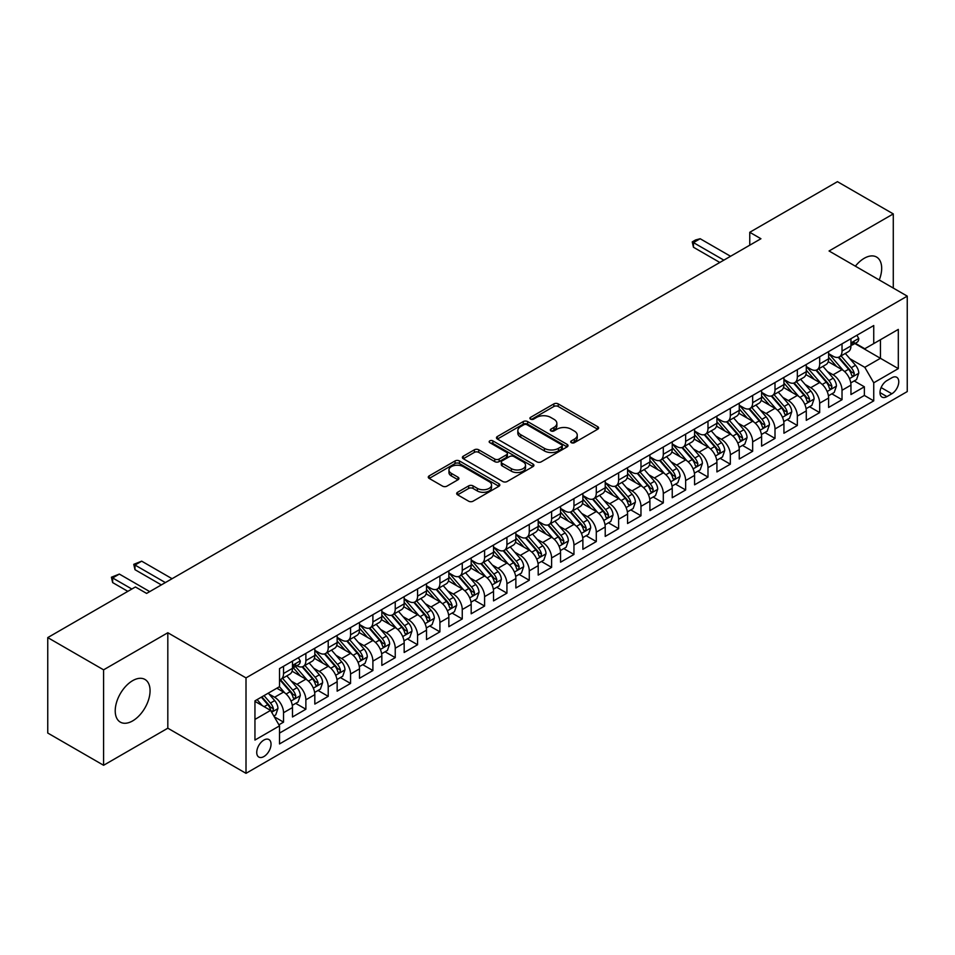 <?xml version="1.0" encoding="UTF-8"?>
<svg xmlns="http://www.w3.org/2000/svg" width="955" height="955" viewBox="0 0 955 955"><rect width="100%" height="100%" fill="white"/><g stroke="black" fill="none" stroke-linecap="round" stroke-linejoin="round"><path stroke-width="1.43" d="M571.329 442.678A2.173 1.253 0 0 0 574.397 442.678L597.699 429.225A3.104 1.791 0 0 0 598.606 427.959A3.104 1.791 0 0 0 597.699 426.694L558.233 403.905A3.104 1.791 0 0 0 553.84 403.905L530.55 417.359A2.173 1.253 0 0 0 529.906 418.254A2.173 1.253 0 0 0 530.55 419.138A2.173 1.253 0 0 0 533.618 419.138L536.626 417.395A9.92 5.73 0 0 1 550.665 417.395L553.96 419.293A9.92 5.73 0 0 1 556.861 423.34A9.92 5.73 0 0 1 553.96 427.398L550.94 429.141A2.173 1.253 0 0 0 550.307 430.025A2.173 1.253 0 0 0 550.94 430.908A2.173 1.253 0 0 0 554.007 430.908L557.028 429.165A9.92 5.73 0 0 1 571.054 429.165L574.349 431.063A9.92 5.73 0 0 1 577.25 435.122A9.92 5.73 0 0 1 574.349 439.169L571.329 440.912A2.173 1.253 0 0 0 570.696 441.795A2.173 1.253 0 0 0 571.329 442.678L571.329 440.912M132.638 720.906A24.639 14.23 120 0 0 148.741 699.191A24.639 14.23 120 0 0 144.957 679.447A24.639 14.23 120 0 0 132.638 680.664A24.639 14.23 120 0 0 116.546 702.379A24.639 14.23 120 0 0 120.318 722.123A24.639 14.23 120 0 0 132.638 720.906M879.257 279.97A24.639 14.23 120 0 0 876.571 257.05A24.639 14.23 120 0 0 864.251 258.28A24.639 14.23 120 0 0 855.382 266.182M263.878 756.563A10.111 5.837 120 0 0 270.492 747.658A10.111 5.837 120 0 0 268.94 739.564A10.111 5.837 120 0 0 263.878 740.065A10.111 5.837 120 0 0 257.277 748.971A10.111 5.837 120 0 0 258.829 757.064A10.111 5.837 120 0 0 263.878 756.563M457.588 492.279A3.104 1.791 0 0 0 456.669 493.544A3.104 1.791 0 0 0 457.588 494.809L468.654 501.196A3.104 1.791 0 0 0 473.047 501.196L498.916 486.262A3.104 1.791 0 0 0 499.823 484.997A3.104 1.791 0 0 0 498.916 483.731L459.451 460.943A3.104 1.791 0 0 0 455.058 460.943L429.189 475.877A3.104 1.791 0 0 0 428.282 477.142A3.104 1.791 0 0 0 429.189 478.419L442.559 486.131A3.104 1.791 0 0 0 446.952 486.131L458.018 479.744A3.104 1.791 0 0 0 458.925 478.479A3.104 1.791 0 0 0 458.018 477.214L451.393 473.382A8.297 4.787 0 0 1 448.957 469.991A8.297 4.787 0 0 1 454.079 465.574A8.297 4.787 0 0 1 463.115 466.613L489.103 481.607A8.297 4.787 0 0 1 491.538 484.997A8.297 4.787 0 0 1 486.417 489.426A8.297 4.787 0 0 1 477.369 488.387L473.047 485.88A3.104 1.791 0 0 0 468.654 485.88L457.588 492.279L457.588 494.809M167.817 632.747L103.594 669.837L47.75 637.594L47.75 733.034L103.594 765.277L167.817 728.199L246.008 773.335L246.008 677.895L167.817 632.747L167.817 728.199M893.283 288.064L893.283 213.908L829.059 250.986L907.25 296.134L246.008 677.895M893.283 213.908L837.44 181.665L749.759 232.292L749.759 245.184M47.75 637.594L135.431 586.967L146.604 593.413L760.932 238.738L749.759 232.292M536.853 461.826A3.104 1.791 0 0 0 541.234 461.826L567.115 446.892A3.104 1.791 0 0 0 568.022 445.627A3.104 1.791 0 0 0 567.115 444.362L527.638 421.573A3.104 1.791 0 0 0 523.256 421.573L497.376 436.507A3.104 1.791 0 0 0 496.469 437.772A3.104 1.791 0 0 0 497.376 439.037L536.853 461.826M490.679 443.156A2.173 1.253 0 0 1 492.887 443.454L492.887 440.876L533.009 464.046A3.104 1.791 0 0 1 533.917 465.312A3.104 1.791 0 0 1 533.009 466.577L507.141 481.511A3.104 1.791 0 0 1 502.748 481.511L463.282 458.722L463.282 456.192A3.104 1.791 0 0 0 462.375 457.457A3.104 1.791 0 0 0 463.282 458.722M463.282 456.192L474.36 449.805A3.104 1.791 0 0 1 478.742 449.805L494.75 459.045A3.104 1.791 0 0 0 499.131 459.045L506.484 454.807A3.104 1.791 0 0 0 507.392 453.541A3.104 1.791 0 0 0 506.484 452.276L489.82 442.654A2.173 1.253 0 0 1 489.175 441.759A2.173 1.253 0 0 1 490.524 440.601A2.173 1.253 0 0 1 492.887 440.876M278.908 724.809L283.54 722.135L274.264 716.775M269 693.999L274.61 697.246A12.642 7.294 60 0 1 283.54 712.716L292.481 707.56L292.481 716.978L305.875 709.231L295.716 703.369M291.335 681.106L296.945 684.341A12.642 7.294 60 0 1 305.875 699.824L314.816 694.655L314.816 704.074L328.222 696.338L318.051 690.465M313.67 668.202L319.28 671.449A12.642 7.294 60 0 1 328.222 686.92L337.151 681.763L337.151 691.181L350.557 683.446L340.398 677.573M336.017 655.309L341.627 658.544A12.642 7.294 60 0 1 350.557 674.027L359.498 668.87L359.498 678.277L372.892 670.541L362.733 664.668M358.352 642.417L363.962 645.652A12.642 7.294 60 0 1 372.892 661.123L381.833 655.966L381.833 665.384L395.239 657.649L385.068 651.776M380.687 629.512L386.298 632.747A12.642 7.294 60 0 1 395.239 648.23L404.168 643.073L404.168 652.492L417.574 644.744L407.415 638.883M403.034 616.62L408.645 619.855A12.642 7.294 60 0 1 417.574 635.338L426.515 630.169L426.515 639.587L439.909 631.852L429.75 625.979M425.369 603.715L430.98 606.962A12.642 7.294 60 0 1 439.909 622.433L448.85 617.276L448.85 626.695L462.256 618.947L452.085 613.086M447.704 590.823L453.315 594.058A12.642 7.294 60 0 1 462.256 609.541L471.185 604.384L471.185 613.79L484.591 606.055L474.432 600.182M470.051 577.93L475.662 581.165A12.642 7.294 60 0 1 484.591 596.636L493.532 591.479L493.532 600.898L506.926 593.162L496.767 587.289M492.386 565.026L497.997 568.261A12.642 7.294 60 0 1 506.926 583.744L515.867 578.587L515.867 587.994L529.273 580.258L519.102 574.397M514.721 552.133L520.332 555.368A12.642 7.294 60 0 1 529.273 570.839L538.202 565.682L538.202 575.101L551.608 567.365L541.449 561.492M537.068 539.229L542.679 542.476A12.642 7.294 60 0 1 551.608 557.947L560.549 552.79L560.549 562.209L573.955 554.461L563.784 548.6M559.403 526.336L565.014 529.571A12.642 7.294 60 0 1 573.955 545.054L582.884 539.897L582.884 549.304L596.29 541.569L586.119 535.695M581.738 513.432L587.349 516.679A12.642 7.294 60 0 1 596.29 532.15L605.219 526.993L605.219 536.412L618.625 528.676L608.466 522.803M604.085 500.539L609.696 503.774A12.642 7.294 60 0 1 618.625 519.257L627.566 514.1L627.566 523.507L640.972 515.772L630.801 509.91M626.42 487.647L632.031 490.882A12.642 7.294 60 0 1 640.972 506.353L649.901 501.196L649.901 510.615L663.307 502.879L653.136 497.006M648.767 474.742L654.366 477.989A12.642 7.294 60 0 1 663.307 493.46L672.236 488.303L672.236 497.722L685.642 489.975L675.483 484.113M671.102 461.85L676.713 465.085A12.642 7.294 60 0 1 685.642 480.568L694.583 475.399L694.583 484.818L707.989 477.082L697.818 471.209M693.437 448.946L699.048 452.193A12.642 7.294 60 0 1 707.989 467.663L716.918 462.507L716.918 471.925L730.324 464.19L720.154 458.316M715.784 436.053L721.383 439.288A12.642 7.294 60 0 1 730.324 454.771L739.254 449.614L739.254 459.021L752.659 451.285L742.501 445.424M738.12 423.161L743.73 426.396A12.642 7.294 60 0 1 752.659 441.867L761.601 436.71L761.601 446.128L775.006 438.393L764.836 432.52M760.455 410.256L766.065 413.491A12.642 7.294 60 0 1 775.006 428.974L783.936 423.817L783.936 433.236L797.341 425.488L787.183 419.627M782.802 397.364L788.4 400.599A12.642 7.294 60 0 1 797.341 416.082L806.283 410.913L806.283 420.331L819.677 412.596L809.518 406.723M805.137 384.459L810.747 387.706A12.642 7.294 60 0 1 819.677 403.177L828.618 398.02L828.618 407.439L842.024 399.691L842.024 390.285A12.642 7.294 -120 0 0 833.082 374.802L827.472 371.567M831.853 393.83L842.024 399.691M292.481 707.56A12.642 7.294 -120 0 0 283.54 692.077L276.843 688.209M314.816 694.655A12.642 7.294 -120 0 0 305.875 679.184L292.063 671.21M337.151 681.763A12.642 7.294 -120 0 0 328.222 666.292L314.398 658.305M359.498 668.87A12.642 7.294 -120 0 0 350.557 653.387L336.745 645.413M381.833 655.966A12.642 7.294 -120 0 0 372.892 640.495L359.08 632.52M404.168 643.073A12.642 7.294 -120 0 0 395.239 627.59L381.415 619.616M426.515 630.169A12.642 7.294 -120 0 0 417.574 614.698L403.762 606.723M448.85 617.276A12.642 7.294 -120 0 0 439.909 601.793L426.097 593.819M471.185 604.384A12.642 7.294 -120 0 0 462.256 588.901L448.444 580.927M493.532 591.479A12.642 7.294 -120 0 0 484.591 576.008L470.779 568.022M515.867 578.587A12.642 7.294 -120 0 0 506.926 563.104L493.114 555.13M538.202 565.682A12.642 7.294 -120 0 0 529.273 550.211L515.461 542.237M560.549 552.79A12.642 7.294 -120 0 0 551.608 537.307L537.796 529.333M582.884 539.897A12.642 7.294 -120 0 0 573.955 524.414L560.131 516.44M605.219 526.993A12.642 7.294 -120 0 0 596.29 511.522L582.478 503.536M627.566 514.1A12.642 7.294 -120 0 0 618.625 498.617L604.813 490.643M649.901 501.196A12.642 7.294 -120 0 0 640.972 485.725L627.149 477.751M672.236 488.303A12.642 7.294 -120 0 0 663.307 472.821L649.496 464.846M694.583 475.399A12.642 7.294 -120 0 0 685.642 459.928L671.831 451.954M716.918 462.507A12.642 7.294 -120 0 0 707.989 447.036L694.166 439.049M739.254 449.614A12.642 7.294 -120 0 0 730.324 434.131L716.513 426.157M761.601 436.71A12.642 7.294 -120 0 0 752.659 421.239L738.848 413.264M783.936 423.817A12.642 7.294 -120 0 0 775.006 408.334L761.183 400.36M806.283 410.913A12.642 7.294 -120 0 0 797.341 395.442L783.53 387.467M828.618 398.02A12.642 7.294 -120 0 0 819.677 382.537L805.865 374.563M891.839 377.774L886.92 380.603A9.789 5.658 120 0 0 880.522 389.234A9.789 5.658 120 0 0 882.026 397.089A9.789 5.658 120 0 0 886.92 396.6L891.839 393.758A9.789 5.658 120 0 0 898.237 385.14A9.789 5.658 120 0 0 896.733 377.285A9.789 5.658 120 0 0 891.839 377.774M246.008 773.335L907.25 391.574L907.25 296.134M254.949 719.425L270.587 710.401L279.517 725.872L279.517 743.933L873.741 400.861L873.741 382.8L864.8 367.329L849.819 358.674M279.517 725.872L254.949 740.053L254.949 700.851L279.517 686.669L279.517 668.607L873.741 325.536L873.741 343.597L898.309 329.403L898.309 368.618L873.741 382.8M296.826 665.707L296.945 665.766A12.642 7.294 60 0 0 303.26 666.399L312.201 661.242A12.642 7.294 -120 0 0 314.816 655.452L314.816 648.23M314.816 650.295L319.28 652.874A12.642 7.294 60 0 0 325.595 653.495L334.537 648.338A12.642 7.294 -120 0 0 337.151 642.56L337.151 635.326M337.151 637.391L341.627 639.969A12.642 7.294 60 0 0 347.942 640.602L356.872 635.445A12.642 7.294 -120 0 0 359.498 629.655L359.498 622.433M359.498 624.498L363.962 627.077A12.642 7.294 60 0 0 370.277 627.698L379.219 622.541A12.642 7.294 -120 0 0 381.833 616.763L381.833 609.541M381.833 611.606L386.298 614.184A12.642 7.294 60 0 0 392.624 614.805L401.554 609.648A12.642 7.294 -120 0 0 404.168 603.858L404.168 596.636M404.168 598.701L408.645 601.28A12.642 7.294 60 0 0 414.959 601.913L423.889 596.744A12.642 7.294 -120 0 0 426.515 590.966L426.515 583.744M426.515 585.809L430.98 588.387A12.642 7.294 60 0 0 437.295 589.008L446.236 583.851A12.642 7.294 -120 0 0 448.85 578.062L448.85 570.839M448.85 572.905L453.315 575.483A12.642 7.294 60 0 0 459.642 576.116L468.571 570.959A12.642 7.294 -120 0 0 471.185 565.169L471.185 557.947M471.185 560.012L475.662 562.591A12.642 7.294 60 0 0 481.977 563.211L490.906 558.054A12.642 7.294 -120 0 0 493.532 552.277L493.532 545.054M493.532 547.12L497.997 549.698A12.642 7.294 60 0 0 504.312 550.319L513.253 545.162A12.642 7.294 -120 0 0 515.867 539.372L515.867 532.15M515.867 534.215L520.332 536.794A12.642 7.294 60 0 0 526.659 537.426L535.588 532.257A12.642 7.294 -120 0 0 538.202 526.48L538.202 519.257M538.202 521.323L542.679 523.901A12.642 7.294 60 0 0 548.994 524.522L557.923 519.365A12.642 7.294 -120 0 0 560.549 513.575L560.549 506.353M560.549 508.418L565.014 510.997A12.642 7.294 60 0 0 571.329 511.629L580.27 506.472A12.642 7.294 -120 0 0 582.884 500.683L582.884 493.46M582.884 495.526L587.349 498.104A12.642 7.294 60 0 0 593.676 498.725L602.605 493.568A12.642 7.294 -120 0 0 605.219 487.79L605.219 480.568M605.219 482.621L609.696 485.212A12.642 7.294 60 0 0 616.011 485.832L624.952 480.675A12.642 7.294 -120 0 0 627.566 474.886L627.566 467.663M627.566 469.729L632.031 472.307A12.642 7.294 60 0 0 638.346 472.94L647.287 467.771A12.642 7.294 -120 0 0 649.901 461.993L649.901 454.771M649.901 456.836L654.366 459.415A12.642 7.294 60 0 0 660.693 460.035L669.622 454.878A12.642 7.294 -120 0 0 672.236 449.089L672.236 441.867M672.236 443.932L676.713 446.51A12.642 7.294 60 0 0 683.028 447.143L691.969 441.986A12.642 7.294 -120 0 0 694.583 436.196L694.583 428.974M694.583 431.039L699.048 433.618A12.642 7.294 60 0 0 705.363 434.239L714.304 429.082A12.642 7.294 -120 0 0 716.918 423.304L716.918 416.07M716.918 418.135L721.383 420.713A12.642 7.294 60 0 0 727.71 421.346L736.639 416.189A12.642 7.294 -120 0 0 739.254 410.399L739.254 403.177M739.254 405.242L743.73 407.821A12.642 7.294 60 0 0 750.045 408.442L758.986 403.285A12.642 7.294 -120 0 0 761.601 397.507L761.601 390.285M761.601 392.35L766.065 394.928A12.642 7.294 60 0 0 772.38 395.549L781.321 390.392A12.642 7.294 -120 0 0 783.936 384.602L783.936 377.38M783.936 379.445L788.4 382.024A12.642 7.294 60 0 0 794.727 382.657L803.656 377.5A12.642 7.294 -120 0 0 806.283 371.71L806.283 364.488M806.283 366.553L810.747 369.131A12.642 7.294 60 0 0 817.062 369.752L826.003 364.595A12.642 7.294 -120 0 0 828.618 358.805L828.618 351.583M279.517 733.094L864.359 395.442L864.359 386.799L850.953 394.534L850.953 385.128A12.642 7.294 -120 0 0 842.024 369.645L828.2 361.67M828.618 353.648L833.082 356.227A12.642 7.294 -120 0 0 839.397 356.86A12.642 7.294 -120 0 0 842.024 351.07L842.024 343.848M839.397 356.86L848.338 351.703A12.642 7.294 -120 0 0 850.953 345.913L850.953 338.691M283.54 666.28L283.54 673.514A12.642 7.294 60 0 1 280.925 679.292A12.642 7.294 60 0 1 279.517 679.805M280.925 679.292L289.854 674.135A12.642 7.294 -120 0 0 292.481 668.345L292.481 661.123M305.875 653.387L305.875 660.609A12.642 7.294 60 0 1 303.26 666.399M328.222 640.495L328.222 647.717A12.642 7.294 60 0 1 325.595 653.495M350.557 627.59L350.557 634.812A12.642 7.294 60 0 1 347.942 640.602M372.892 614.698L372.892 621.92A12.642 7.294 60 0 1 370.277 627.698M395.239 601.793L395.239 609.015A12.642 7.294 60 0 1 392.624 614.805M417.574 588.901L417.574 596.123A12.642 7.294 60 0 1 414.959 601.913M439.909 576.008L439.909 583.23A12.642 7.294 60 0 1 437.295 589.008M462.256 563.104L462.256 570.326A12.642 7.294 60 0 1 459.642 576.116M484.591 550.211L484.591 557.433A12.642 7.294 60 0 1 481.977 563.211M506.926 537.307L506.926 544.529A12.642 7.294 60 0 1 504.312 550.319M529.273 524.414L529.273 531.637A12.642 7.294 60 0 1 526.659 537.426M551.608 511.522L551.608 518.744A12.642 7.294 60 0 1 548.994 524.522M573.955 498.617L573.955 505.84A12.642 7.294 60 0 1 571.329 511.629M596.29 485.725L596.29 492.947A12.642 7.294 60 0 1 593.676 498.725M618.625 472.821L618.625 480.043A12.642 7.294 60 0 1 616.011 485.832M640.972 459.928L640.972 467.15A12.642 7.294 60 0 1 638.346 472.94M663.307 447.024L663.307 454.258A12.642 7.294 60 0 1 660.693 460.035M685.642 434.131L685.642 441.353A12.642 7.294 60 0 1 683.028 447.143M707.989 421.239L707.989 428.461A12.642 7.294 60 0 1 705.363 434.239M730.324 408.334L730.324 415.556A12.642 7.294 60 0 1 727.71 421.346M752.659 395.442L752.659 402.664A12.642 7.294 60 0 1 750.045 408.442M775.006 382.537L775.006 389.759A12.642 7.294 60 0 1 772.38 395.549M797.341 369.645L797.341 376.867A12.642 7.294 60 0 1 794.727 382.657M819.677 356.752L819.677 363.974A12.642 7.294 60 0 1 817.062 369.752M819.677 403.177L819.677 412.596M797.341 416.082L797.341 425.488M775.006 428.974L775.006 438.393M752.659 441.867L752.659 451.285M730.324 454.771L730.324 464.19M707.989 467.663L707.989 477.082M685.642 480.568L685.642 489.975M663.307 493.46L663.307 502.879M640.972 506.353L640.972 515.772M618.625 519.257L618.625 528.676M596.29 532.15L596.29 541.569M573.955 545.054L573.955 554.461M551.608 557.947L551.608 567.365M529.273 570.839L529.273 580.258M506.926 583.744L506.926 593.162M484.591 596.636L484.591 606.055M462.256 609.541L462.256 618.947M439.909 622.433L439.909 631.852M417.574 635.338L417.574 644.744M395.239 648.23L395.239 657.649M372.892 661.123L372.892 670.541M350.557 674.027L350.557 683.446M328.222 686.92L328.222 696.338M305.875 699.824L305.875 709.231M283.54 712.716L283.54 722.135M270.587 710.401L254.949 701.364M864.8 367.329L880.438 358.292L880.438 339.717L898.309 329.403M854.856 343.525L898.309 368.618M855.31 343.263L864.8 348.754L873.741 343.597M103.594 669.837L103.594 765.277M854.2 380.926L864.359 386.799M864.359 395.442L873.741 400.861M572.2 442.989L574.349 441.747A9.92 5.73 0 0 0 577.25 437.7L577.25 435.122M556.861 423.34L556.861 425.918A9.92 5.73 0 0 1 553.96 429.977L551.811 431.218M597.663 429.249L558.233 406.496A3.104 1.791 0 0 0 553.84 406.496L531.41 419.436M567.067 446.916L527.638 424.151A3.104 1.791 0 0 0 523.256 424.151L497.424 439.061M561.624 446.51A2.173 1.253 0 0 0 562.268 445.627A2.173 1.253 0 0 0 561.624 444.744L526.981 424.736A2.173 1.253 0 0 0 523.913 424.736L520.738 426.575A9.92 5.73 0 0 0 517.825 430.621A9.92 5.73 0 0 0 520.738 434.68L544.41 448.349A9.92 5.73 0 0 0 558.448 448.349L561.624 446.51L561.624 449.089A2.173 1.253 0 0 0 562.268 448.205L562.268 445.627M517.825 430.621L517.825 433.2A9.92 5.73 0 0 0 520.738 437.259L520.738 434.68M561.624 449.089L558.448 450.927A9.92 5.73 0 0 1 544.41 450.927L520.738 437.259M463.33 458.746L474.36 452.384L474.36 449.805M507.392 453.541L507.392 456.12A3.104 1.791 0 0 1 506.484 457.385L499.131 461.623A3.104 1.791 0 0 1 494.75 461.623L478.742 452.384A3.104 1.791 0 0 0 474.36 452.384M492.887 443.454L532.974 466.601M511.355 468.63A8.297 4.787 0 0 0 520.403 469.669A8.297 4.787 0 0 0 525.525 465.252A8.297 4.787 0 0 0 523.089 461.862L513.933 456.574A3.104 1.791 0 0 0 509.552 456.574L502.211 460.811A3.104 1.791 0 0 0 501.291 462.077A3.104 1.791 0 0 0 502.211 463.354L511.355 468.63L511.355 471.209A8.297 4.787 0 0 0 520.403 472.248A8.297 4.787 0 0 0 525.525 467.831L525.525 465.252M501.291 462.077L501.291 464.667A3.104 1.791 0 0 0 502.211 465.933L502.211 463.354M511.355 471.209L502.211 465.933M491.538 484.997L491.538 487.575A8.297 4.787 0 0 1 486.417 492.004A8.297 4.787 0 0 1 477.369 490.966L473.047 488.459A3.104 1.791 0 0 0 468.654 488.459L457.624 494.833M448.957 469.991L448.957 472.57A8.297 4.787 0 0 0 451.393 475.96L451.393 473.382M457.982 479.768L451.393 475.96M498.88 486.286L459.451 463.521A3.104 1.791 0 0 0 455.058 463.521L429.225 478.443M850.762 382.907L856.54 379.577L858.772 373.13A8.368 4.835 -120 0 0 855.513 365.264L845.306 353.445M843.265 370.456L831.16 356.442A24.173 13.955 -120 0 0 828.618 353.792M836.628 366.529L829.847 358.686A20.067 11.579 -120 0 0 828.618 357.337M838.263 357.313L848.589 369.263A8.368 4.835 60 0 1 851.574 375.029C852.827 376.712 853.722 376.198 854.248 373.489A8.368 4.835 -120 0 0 851.263 367.723L841.057 355.905M838.872 357.122L849.962 369.955A4.262 2.459 60 0 1 851.036 371.626L854.248 373.489M851.574 375.029L852.182 376.019M856.874 335.277L858.772 338.559A8.368 4.835 60 0 1 857.041 342.26L852.791 344.719A8.368 4.835 -120 0 0 854.248 342.785L854.08 342.045M851.239 345.113L851.263 345.113A8.368 4.835 -120 0 0 852.791 344.719M853.173 342.165L854.248 342.785C853.722 341.532 852.839 342.045 851.574 344.337A8.368 4.835 60 0 1 850.953 345.531M723.842 260.142L693.461 242.606L693.461 247.25L692.232 241.901L695.586 239.956L700.17 238.738L730.551 256.274M719.819 262.47L693.461 247.25M700.17 238.738L693.461 242.606L692.232 241.901M828.427 395.812L834.204 392.469L836.437 386.023A8.368 4.835 -120 0 0 833.178 378.168L822.971 366.35M820.918 383.361L808.813 369.346A24.173 13.955 -120 0 0 806.283 366.684M814.281 379.421L807.512 371.591A20.067 11.579 -120 0 0 806.283 370.242M815.928 370.206L826.254 382.167A8.368 4.835 60 0 1 829.238 387.933C830.492 389.616 831.387 389.103 831.912 386.381A8.368 4.835 -120 0 0 828.928 380.615L818.722 368.797M816.537 370.015L827.627 382.86A4.262 2.459 60 0 1 828.701 384.531L831.912 386.381M829.238 387.933L829.847 388.924M806.092 408.704L811.857 405.374L814.09 398.927A8.368 4.835 -120 0 0 810.831 391.061L800.624 379.242M798.583 396.253L786.478 382.239A24.173 13.955 -120 0 0 783.936 379.589M791.946 392.326L785.177 384.483A20.067 11.579 -120 0 0 783.936 383.134M793.581 383.11L803.907 395.06A8.368 4.835 60 0 1 806.891 400.825C808.157 402.509 809.04 401.995 809.577 399.274A8.368 4.835 -120 0 0 806.593 393.508L796.386 381.69M794.19 382.907L805.28 395.752A4.262 2.459 60 0 1 806.366 397.423L809.577 399.274M806.891 400.825L807.5 401.816M783.745 421.597L789.522 418.266L791.755 411.82A8.368 4.835 -120 0 0 788.496 403.953L778.289 392.147M776.248 409.158L764.143 395.143A24.173 13.955 -120 0 0 761.601 392.481M769.611 405.218L762.83 397.387A20.067 11.579 -120 0 0 761.601 396.038M771.246 396.003L781.572 407.952A8.368 4.835 60 0 1 784.556 413.73C785.81 415.413 786.705 414.888 787.23 412.178A8.368 4.835 -120 0 0 784.246 406.412L774.039 394.594M771.855 395.812L782.945 408.656A4.262 2.459 60 0 1 784.019 410.316L787.23 412.178M784.556 413.73L785.165 414.721M761.41 434.501L767.187 431.171L769.42 424.712A8.368 4.835 -120 0 0 766.161 416.858L755.954 405.039M753.901 422.05L741.796 408.036A24.173 13.955 -120 0 0 739.254 405.386M747.264 418.123L740.495 410.28A20.067 11.579 -120 0 0 739.254 408.931M748.911 408.907L759.237 420.857A8.368 4.835 60 0 1 762.221 426.622C763.475 428.306 764.37 427.792 764.895 425.071A8.368 4.835 -120 0 0 761.911 419.305L751.704 407.487M749.52 408.704L760.61 421.549A4.262 2.459 60 0 1 761.684 423.22L764.895 425.071M762.221 426.622L762.83 427.613M739.075 447.394L744.84 444.063L747.073 437.617A8.368 4.835 -120 0 0 743.814 429.75L733.607 417.932M731.566 434.955L719.461 420.94A24.173 13.955 -120 0 0 716.918 418.278M724.929 431.015L718.16 423.172A20.067 11.579 -120 0 0 716.918 421.835M726.564 421.8L736.89 433.749A8.368 4.835 60 0 1 739.874 439.515C741.14 441.198 742.023 440.685 742.56 437.975A8.368 4.835 -120 0 0 739.576 432.209L729.369 420.391M727.173 421.609L738.263 434.441A4.262 2.459 60 0 1 739.337 436.113L742.56 437.975M739.874 439.515L740.483 440.506M716.728 460.298L722.505 456.956L724.738 450.509A8.368 4.835 -120 0 0 721.479 442.654L711.272 430.836M709.231 447.847L697.126 433.833A24.173 13.955 -120 0 0 694.583 431.171M702.582 443.92L695.813 436.077A20.067 11.579 -120 0 0 694.583 434.728M704.229 434.692L714.555 446.654A8.368 4.835 60 0 1 717.539 452.419C718.793 454.103 719.688 453.589 720.213 450.867A8.368 4.835 -120 0 0 717.229 445.102L707.022 433.284M704.838 434.501L715.928 447.346A4.262 2.459 60 0 1 717.002 449.017L720.213 450.867M717.539 452.419L718.148 453.41M694.392 473.191L700.17 469.86L702.403 463.414A8.368 4.835 -120 0 0 699.144 455.547L688.937 443.729M686.884 460.74L674.779 446.725A24.173 13.955 -120 0 0 672.236 444.075M680.247 456.812L673.478 448.969A20.067 11.579 -120 0 0 672.236 447.62M681.894 447.597L692.208 459.546A8.368 4.835 60 0 1 695.204 465.312C696.458 466.995 697.353 466.482 697.878 463.772A8.368 4.835 -120 0 0 694.894 457.994L684.687 446.176M682.503 447.394L693.593 460.238A4.262 2.459 60 0 1 694.667 461.91L697.878 463.772M695.204 465.312L695.813 466.303M672.057 486.083L677.823 482.752L680.055 476.306A8.368 4.835 -120 0 0 676.797 468.451L666.59 456.633M664.549 473.644L652.444 459.63A24.173 13.955 -120 0 0 649.901 456.968M657.911 469.705L651.143 461.874A20.067 11.579 -120 0 0 649.901 460.525M659.547 460.489L669.873 472.439A8.368 4.835 60 0 1 672.857 478.216C674.123 479.899 675.006 479.374 675.543 476.664A8.368 4.835 -120 0 0 672.559 470.899L662.352 459.08M660.156 460.298L671.246 473.143A4.262 2.459 60 0 1 672.32 474.802L675.543 476.664M672.857 478.216L673.466 479.207M649.71 498.988L655.488 495.657L657.72 489.199A8.368 4.835 -120 0 0 654.462 481.344L644.255 469.526M642.214 486.537L630.109 472.522A24.173 13.955 -120 0 0 627.566 469.872M635.564 482.609L628.796 474.766A20.067 11.579 -120 0 0 627.566 473.417M637.212 473.394L647.538 485.343A8.368 4.835 60 0 1 650.522 491.109C651.776 492.792 652.671 492.279 653.196 489.557A8.368 4.835 -120 0 0 650.212 483.791L640.005 471.973M637.821 473.191L648.911 486.035A4.262 2.459 60 0 1 649.985 487.707L653.196 489.557M650.522 491.109L651.131 492.1M627.375 511.88L633.153 508.549L635.385 502.103A8.368 4.835 -120 0 0 632.126 494.236L621.92 482.418M619.867 499.441L607.762 485.427A24.173 13.955 -120 0 0 605.219 482.764M613.229 495.502L606.461 487.671A20.067 11.579 -120 0 0 605.219 486.322M614.877 486.286L625.191 498.235A8.368 4.835 60 0 1 628.175 504.001C629.441 505.684 630.336 505.171 630.861 502.461A8.368 4.835 -120 0 0 627.877 496.696L617.67 484.877M615.474 486.095L626.576 498.94A4.262 2.459 60 0 1 627.65 500.599L630.861 502.461M628.175 504.001L628.784 505.004M605.04 524.784L610.806 521.454L613.038 514.996A8.368 4.835 -120 0 0 609.779 507.141L599.573 495.323M597.532 512.334L585.427 498.319A24.173 13.955 -120 0 0 582.884 495.657M590.894 508.406L584.126 500.563A20.067 11.579 -120 0 0 582.884 499.214M592.53 499.179L602.856 511.14A8.368 4.835 60 0 1 605.84 516.906C607.105 518.589 607.989 518.076 608.526 515.354A8.368 4.835 -120 0 0 605.542 509.588L595.335 497.77M593.139 498.988L604.229 511.832A4.262 2.459 60 0 1 605.303 513.504L608.526 515.354M605.84 516.906L606.449 517.897M582.693 537.677L588.471 534.346L590.703 527.9A8.368 4.835 -120 0 0 587.444 520.033L577.238 508.215M575.197 525.226L563.092 511.212A24.173 13.955 -120 0 0 560.549 508.561M568.547 521.299L561.779 513.456A20.067 11.579 -120 0 0 560.549 512.107M570.195 512.083L580.521 524.032A8.368 4.835 60 0 1 583.505 529.798C584.758 531.481 585.654 530.968 586.179 528.258A8.368 4.835 -120 0 0 583.195 522.481L572.988 510.674M570.804 511.88L581.893 524.725A4.262 2.459 60 0 1 582.968 526.396L586.179 528.258M583.505 529.798L584.114 530.789M560.358 550.581L566.136 547.239L568.368 540.793A8.368 4.835 -120 0 0 565.109 532.938L554.891 521.12M552.85 538.131L540.745 524.116A24.173 13.955 -120 0 0 538.202 521.454M546.212 534.191L539.444 526.36A20.067 11.579 -120 0 0 538.202 525.011M547.86 524.975L558.174 536.937A8.368 4.835 60 0 1 561.158 542.703C562.423 544.386 563.319 543.861 563.844 541.151A8.368 4.835 -120 0 0 560.86 535.385L550.653 523.567M548.457 524.784L559.558 537.629A4.262 2.459 60 0 1 560.633 539.3L563.844 541.151M561.158 542.703L561.767 543.693M538.023 563.474L543.789 560.143L546.021 553.685A8.368 4.835 -120 0 0 542.762 545.83L532.556 534.012M530.514 551.023L518.41 537.008A24.173 13.955 -120 0 0 515.867 534.358M523.877 547.096L517.109 539.253A20.067 11.579 -120 0 0 515.867 537.904M525.513 537.88L535.839 549.829A8.368 4.835 60 0 1 538.823 555.595C540.076 557.278 540.972 556.765 541.509 554.043A8.368 4.835 -120 0 0 538.524 548.277L528.318 536.459M526.121 537.677L537.211 550.522A4.262 2.459 60 0 1 538.286 552.193L541.509 554.043M538.823 555.595L539.432 556.586M515.676 576.366L521.454 573.036L523.686 566.59A8.368 4.835 -120 0 0 520.427 558.723L510.221 546.905M508.167 563.928L496.063 549.913A24.173 13.955 -120 0 0 493.532 547.251M501.53 559.988L494.762 552.157A20.067 11.579 -120 0 0 493.532 550.808M503.178 550.772L513.504 562.722A8.368 4.835 60 0 1 516.488 568.488C517.741 570.171 518.637 569.658 519.162 566.948A8.368 4.835 -120 0 0 516.178 561.182L505.971 549.364M503.786 550.581L514.876 563.426A4.262 2.459 60 0 1 515.951 565.085L519.162 566.948M516.488 568.488L517.097 569.49M493.341 589.271L499.119 585.94L501.351 579.482A8.368 4.835 -120 0 0 498.08 571.627L487.874 559.809M485.832 576.82L473.728 562.805A24.173 13.955 -120 0 0 471.185 560.143M479.195 572.893L472.427 565.05A20.067 11.579 -120 0 0 471.185 563.701M480.843 563.665L491.157 575.626A8.368 4.835 60 0 1 494.141 581.392C495.406 583.075 496.302 582.562 496.827 579.84A8.368 4.835 -120 0 0 493.842 574.074L483.636 562.256M481.439 563.474L492.541 576.319A4.262 2.459 60 0 1 493.616 577.99L496.827 579.84M494.141 581.392L494.75 582.383M471.006 602.163L476.772 598.833L479.004 592.387A8.368 4.835 -120 0 0 475.745 584.52L465.539 572.702M463.497 589.713L451.393 575.698A24.173 13.955 -120 0 0 448.85 573.048M456.86 585.785L450.092 577.942A20.067 11.579 -120 0 0 448.85 576.593M458.495 576.569L468.821 588.519A8.368 4.835 60 0 1 471.806 594.285C473.059 595.968 473.955 595.454 474.492 592.745A8.368 4.835 -120 0 0 471.507 586.979L461.301 575.161M459.104 576.378L470.194 589.211A4.262 2.459 60 0 1 471.269 590.882L474.492 592.745M471.806 594.285L472.415 595.275M448.659 615.068L454.437 611.725L456.669 605.279A8.368 4.835 -120 0 0 453.41 597.424L443.204 585.606M441.15 602.617L429.046 588.602A24.173 13.955 -120 0 0 426.515 585.94M434.513 598.678L427.745 590.847A20.067 11.579 -120 0 0 426.515 589.498M436.16 589.462L446.486 601.423A8.368 4.835 60 0 1 449.471 607.189C450.724 608.872 451.62 608.359 452.145 605.637A8.368 4.835 -120 0 0 449.16 599.871L438.954 588.053M436.769 589.271L447.859 602.116A4.262 2.459 60 0 1 448.934 603.787L452.145 605.637M449.471 607.189L450.08 608.18M426.324 627.96L432.09 624.63L434.334 618.183A8.368 4.835 -120 0 0 431.063 610.317L420.857 598.499M418.815 615.509L406.711 601.495A24.173 13.955 -120 0 0 404.168 598.845M412.178 611.582L405.409 603.739A20.067 11.579 -120 0 0 404.168 602.39M413.825 602.366L424.139 614.316A8.368 4.835 60 0 1 427.124 620.082C428.389 621.765 429.284 621.251 429.81 618.53A8.368 4.835 -120 0 0 426.825 612.764L416.619 600.946M414.422 602.163L425.524 615.008A4.262 2.459 60 0 1 426.599 616.679L429.81 618.53M427.124 620.082L427.733 621.072M403.989 640.853L409.755 637.522L411.987 631.076A8.368 4.835 -120 0 0 408.728 623.209L398.522 611.403M396.48 628.414L384.376 614.399A24.173 13.955 -120 0 0 381.833 611.737M389.843 624.475L383.074 616.644A20.067 11.579 -120 0 0 381.833 615.295M391.478 615.259L401.804 627.208A8.368 4.835 60 0 1 404.789 632.986C406.042 634.669 406.937 634.144 407.475 631.434A8.368 4.835 -120 0 0 404.49 625.668L394.284 613.85M392.087 615.068L403.177 627.913A4.262 2.459 60 0 1 404.252 629.572L407.475 631.434M404.789 632.986L405.398 633.977M381.642 653.757L387.42 650.427L389.652 643.968A8.368 4.835 -120 0 0 386.393 636.114L376.186 624.295M374.133 641.306L362.029 627.292A24.173 13.955 -120 0 0 359.498 624.642M367.496 637.379L360.727 629.536A20.067 11.579 -120 0 0 359.498 628.187M369.143 628.163L379.469 640.113A8.368 4.835 60 0 1 382.454 645.878C383.707 647.562 384.602 647.048 385.128 644.327A8.368 4.835 -120 0 0 382.143 638.561L371.937 626.743M369.752 627.96L380.842 640.805A4.262 2.459 60 0 1 381.916 642.476L385.128 644.327M382.454 645.878L383.062 646.869M359.307 666.65L365.073 663.319L367.317 656.873A8.368 4.835 -120 0 0 364.046 649.006L353.839 637.188M351.798 654.211L339.694 640.196A24.173 13.955 -120 0 0 337.151 637.534M345.161 650.271L338.392 642.428A20.067 11.579 -120 0 0 337.151 641.091M346.796 641.056L357.122 653.005A8.368 4.835 60 0 1 360.107 658.771C361.372 660.454 362.267 659.941 362.793 657.231A8.368 4.835 -120 0 0 359.808 651.465L349.602 639.647M347.405 640.865L358.507 653.698A4.262 2.459 60 0 1 359.581 655.369L362.793 657.231M360.107 658.771L360.715 659.762M336.972 679.554L342.738 676.212L344.97 669.765A8.368 4.835 -120 0 0 341.711 661.911L331.504 650.092M329.463 667.103L317.358 653.089A24.173 13.955 -120 0 0 314.816 650.427M322.826 663.176L316.045 655.333A20.067 11.579 -120 0 0 314.816 653.984M324.461 653.948L334.787 665.91A8.368 4.835 60 0 1 337.772 671.675C339.025 673.359 339.92 672.845 340.458 670.124A8.368 4.835 -120 0 0 337.473 664.358L327.255 652.54M325.07 653.757L336.16 666.602A4.262 2.459 60 0 1 337.234 668.273L340.458 670.124M337.772 671.675L338.38 672.666M314.625 692.447L320.402 689.116L322.635 682.67A8.368 4.835 -120 0 0 319.376 674.803L309.169 662.985M307.116 679.996L295.453 666.495M300.479 676.068L293.71 668.225A20.067 11.579 -120 0 0 293.09 667.533M302.126 666.853L312.452 678.802A8.368 4.835 60 0 1 315.437 684.568C316.69 686.251 317.585 685.738 318.111 683.028A8.368 4.835 -120 0 0 315.126 677.25L304.92 665.432M302.735 666.65L313.825 679.494A4.262 2.459 60 0 1 314.899 681.166L318.111 683.028M315.437 684.568L316.045 685.559M292.29 705.339L298.056 702.009L300.288 695.562A8.368 4.835 -120 0 0 297.029 687.707L286.822 675.889M284.781 692.9L279.433 686.705M278.144 688.961L277.272 687.958M279.779 679.745L290.105 691.695A8.368 4.835 60 0 1 293.09 697.472C294.355 699.155 295.25 698.63 295.775 695.92A8.368 4.835 -120 0 0 292.791 690.155L282.584 678.337M280.388 679.554L291.49 692.399A4.262 2.459 60 0 1 292.564 694.058L295.775 695.92M293.09 697.472L293.698 698.463M298.39 657.709L300.288 660.991A8.368 4.835 60 0 1 298.557 664.704L294.319 667.151A8.368 4.835 -120 0 0 295.775 665.229L295.596 664.477M292.755 667.545L292.791 667.545A8.368 4.835 -120 0 0 294.319 667.151M294.689 664.596L295.775 665.229C295.25 663.964 294.355 664.477 293.09 666.769A8.368 4.835 60 0 1 292.481 667.963M165.37 582.586L134.989 565.038L134.989 569.681L133.76 564.333L141.686 561.17L172.067 578.706M161.347 584.902L134.989 569.681M141.686 561.17L134.989 565.038L133.76 564.333M273.822 716.011L275.72 714.913L277.953 708.455A8.368 4.835 -120 0 0 274.694 700.6L268.271 693.163M262.267 705.59L257.098 699.609M255.809 701.865L254.949 700.875M261.348 697.162L267.77 704.599A8.368 4.835 60 0 1 270.754 710.365C272.008 712.048 272.903 711.535 273.44 708.813A8.368 4.835 -120 0 0 270.444 703.047L264.022 695.61M261.861 696.864L269.143 705.291A4.262 2.459 60 0 1 270.217 706.963L273.44 708.813M270.754 710.365L271.363 711.356M131.862 589.032L112.642 577.942L112.642 582.586L111.413 577.226L119.351 574.074L149.732 591.611M127.839 591.348L112.642 582.586M119.351 574.074L112.642 577.942L111.413 577.226M274.61 697.246L283.54 692.077M296.945 684.341L305.875 679.184M319.28 671.449L328.222 666.292M341.627 658.544L350.557 653.387M363.962 645.652L372.892 640.495M386.298 632.747L395.239 627.59M408.645 619.855L417.574 614.698M430.98 606.962L439.909 601.793M453.315 594.058L462.256 588.901M475.662 581.165L484.591 576.008M497.997 568.261L506.926 563.104M520.332 555.368L529.273 550.211M542.679 542.476L551.608 537.307M565.014 529.571L573.955 524.414M587.349 516.679L596.29 511.522M609.696 503.774L618.625 498.617M632.031 490.882L640.972 485.725M654.366 477.989L663.307 472.821M676.713 465.085L685.642 459.928M699.048 452.193L707.989 447.036M721.383 439.288L730.324 434.131M743.73 426.396L752.659 421.239M766.065 413.491L775.006 408.334M788.4 400.599L797.341 395.442M810.747 387.706L819.677 382.537M833.082 374.802L842.024 369.645M842.024 351.07L850.953 345.913M283.54 673.514L292.481 668.345M305.875 660.609L314.816 655.452M328.222 647.717L337.151 642.56M350.557 634.812L359.498 629.655M372.892 621.92L381.833 616.763M395.239 609.015L404.168 603.858M417.574 596.123L426.515 590.966M439.909 583.23L448.85 578.062M462.256 570.326L471.185 565.169M484.591 557.433L493.532 552.277M506.926 544.529L515.867 539.372M529.273 531.637L538.202 526.48M551.608 518.744L560.549 513.575M573.955 505.84L582.884 500.683M596.29 492.947L605.219 487.79M618.625 480.043L627.566 474.886M640.972 467.15L649.901 461.993M663.307 454.258L672.236 449.089M685.642 441.353L694.583 436.196M707.989 428.461L716.918 423.304M730.324 415.556L739.254 410.399M752.659 402.664L761.601 397.507M775.006 389.759L783.936 384.602M797.341 376.867L806.283 371.71M819.677 363.974L828.618 358.805M842.024 390.285L850.953 385.128M881.119 387.575L891.839 393.758M879.997 392.601L886.92 396.6M574.349 441.747L574.349 439.169M550.94 430.908L550.94 429.141M553.96 429.977L553.96 427.398M530.55 419.138L530.55 417.359M553.84 406.496L553.84 403.905M558.233 406.496L558.233 403.905M597.699 429.225L597.699 426.694M497.376 439.037L497.376 436.507M523.256 424.151L523.256 421.573M527.638 424.151L527.638 421.573M567.115 446.892L567.115 444.362M544.41 450.927L544.41 448.349M558.448 450.927L558.448 448.349M478.742 452.384L478.742 449.805M494.75 461.623L494.75 459.045M499.131 461.623L499.131 459.045M506.484 457.385L506.484 454.807M533.009 466.577L533.009 464.046M468.654 488.459L468.654 485.88M473.047 488.459L473.047 485.88M477.369 490.966L477.369 488.387M458.018 479.744L458.018 477.214M429.189 478.419L429.189 475.877M455.058 463.521L455.058 460.943M459.451 463.521L459.451 460.943M498.916 486.262L498.916 483.731M849.496 378.622L858.724 373.286M831.16 356.442L832.306 355.785M851.263 367.723L855.513 365.264M844.59 371.567L848.589 369.263M858.724 338.464L850.953 342.952M827.149 391.514L836.377 386.19M808.813 369.346L809.971 368.678M828.928 380.615L833.178 378.168M822.255 384.471L826.254 382.167M804.814 404.407L814.042 399.083M786.478 382.239L787.624 381.582M806.593 393.508L810.831 391.061M799.92 397.364L803.907 395.06M782.467 417.311L791.695 411.987M764.143 395.143L765.289 394.475M784.246 406.412L788.496 403.953M777.573 410.268L781.572 407.952M760.132 430.204L769.36 424.88M741.796 408.036L742.954 407.367M761.911 419.305L766.161 416.858M755.238 423.161L759.237 420.857M737.797 443.108L747.025 437.772M719.461 420.94L720.607 420.272M739.576 432.209L743.814 429.75M732.903 436.053L736.89 433.749M715.45 456.001L724.678 450.676M697.126 433.833L698.272 433.164M717.229 445.102L721.479 442.654M710.556 448.957L714.555 446.654M693.115 468.893L702.343 463.569M674.779 446.725L675.937 446.069M694.894 457.994L699.144 455.547M688.221 461.85L692.208 459.546M670.78 481.798L680.008 476.473M652.444 459.63L653.59 458.961M672.559 470.899L676.797 468.451M665.886 474.754L669.873 472.439M648.433 494.69L657.661 489.366M630.109 472.522L631.255 471.865M650.212 483.791L654.462 481.344M643.539 487.647L647.538 485.343M626.098 507.594L635.326 502.258M607.762 485.427L608.92 484.758M627.877 496.696L632.126 494.236M621.204 500.539L625.191 498.235M603.763 520.487L612.991 515.163M585.427 498.319L586.573 497.651M605.542 509.588L609.779 507.141M598.869 513.444L602.856 511.14M581.416 533.391L590.644 528.055M563.092 511.212L564.238 510.555M583.195 522.481L587.444 520.033M576.522 526.336L580.521 524.032M559.081 546.284L568.309 540.96M540.745 524.116L541.903 523.447M560.86 535.385L565.109 532.938M554.187 539.241L558.174 536.937M536.746 559.176L545.974 553.852M518.41 537.008L519.556 536.352M538.524 548.277L542.762 545.83M531.851 552.133L535.839 549.829M514.399 572.081L523.627 566.745M496.063 549.913L497.221 549.244M516.178 561.182L520.427 558.723M509.504 565.026L513.504 562.722M492.064 584.973L501.291 579.649M473.728 562.805L474.886 562.137M493.842 574.074L498.08 571.627M487.169 577.93L491.157 575.626M469.729 597.878L478.956 592.542M451.393 575.698L452.539 575.041M471.507 586.979L475.745 584.52M464.834 590.823L468.821 588.519M447.382 610.77L456.609 605.446M429.046 588.602L430.204 587.934M449.16 599.871L453.41 597.424M442.487 603.727L446.486 601.423M425.047 623.663L434.274 618.339M406.711 601.495L407.857 600.838M426.825 612.764L431.063 610.317M420.152 616.62L424.139 614.316M402.712 636.567L411.939 631.243M384.376 614.399L385.522 613.731M404.49 625.668L408.728 623.209M397.805 629.524L401.804 627.208M380.365 649.46L389.592 644.136M362.029 627.292L363.187 626.623M382.143 638.561L386.393 636.114M375.47 642.417L379.469 640.113M358.03 662.364L367.257 657.028M339.694 640.196L340.839 639.528M359.808 651.465L364.046 649.006M353.135 655.309L357.122 653.005M335.694 675.257L344.922 669.933M317.358 653.089L318.504 652.42M337.473 664.358L341.711 661.911M330.788 668.214L334.787 665.91M313.347 688.149L322.575 682.825M315.126 677.25L319.376 674.803M308.453 681.106L312.452 678.802M291.012 701.054L300.24 695.729M292.791 690.155L297.029 687.707M286.118 694.01L290.105 691.695M300.24 660.896L292.481 665.384M271.65 712.239L277.905 708.622M270.444 703.047L274.694 700.6M264.153 706.688L267.77 704.599"/></g></svg>
